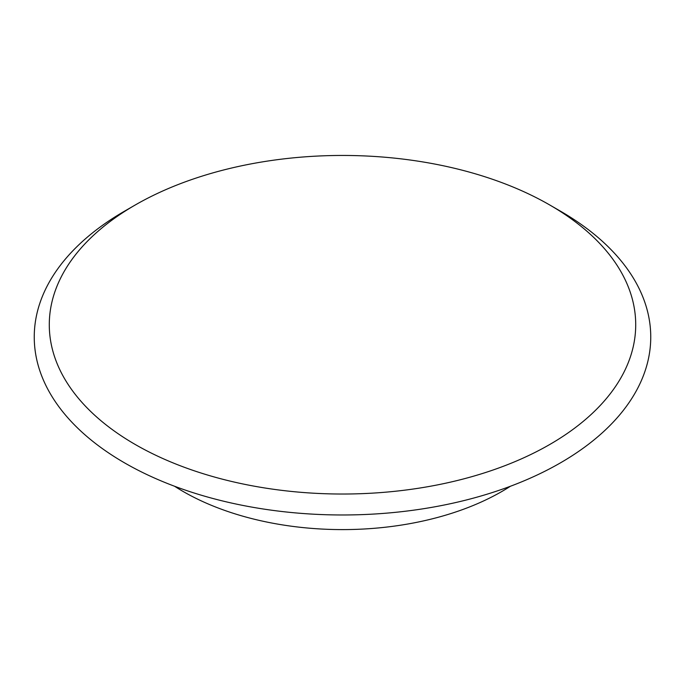 <?xml version="1.0" encoding="UTF-8"?>
<svg xmlns="http://www.w3.org/2000/svg" width="685" height="685" viewBox="0 0 685 685"><rect width="100%" height="100%" fill="white"/><g stroke="black" fill="none" stroke-linecap="round" stroke-linejoin="round"><path stroke-width="1.03" d="M135.168 444.445A293.214 169.289 0 0 0 549.832 444.445A293.214 169.289 0 0 0 549.841 205.038A293.214 169.289 0 0 0 135.159 205.038A293.214 169.289 0 0 0 135.168 444.445M135.159 205.038L124.533 211.177A308.25 177.963 0 0 0 124.533 462.854A308.25 177.963 0 0 0 560.467 462.854A308.25 177.963 0 0 0 560.467 211.177L549.841 205.038M174.564 486.247A225.339 130.099 0 0 0 183.16 491.496A225.339 130.099 0 0 0 510.436 486.247"/></g></svg>
